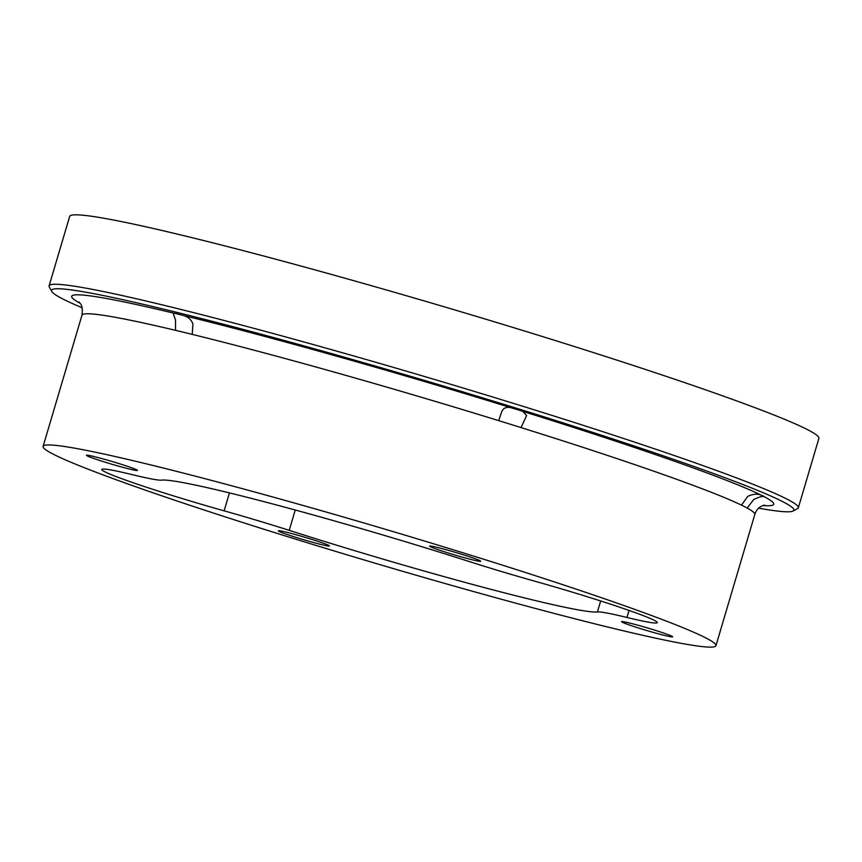<?xml version="1.0" encoding="UTF-8"?>
<svg xmlns="http://www.w3.org/2000/svg" width="862" height="862" viewBox="0 0 862 862"><rect width="100%" height="100%" fill="white"/><g stroke="black" fill="none" stroke-linecap="round" stroke-linejoin="round"><path stroke-width="1.29" d="M43.1 446.387A350.866 17.714 16.5 0 1 55.75 445.374A350.866 17.714 16.5 0 1 428.209 542.144A350.866 17.714 16.5 0 1 715.945 645.692A350.866 17.714 16.5 0 1 703.295 646.705A350.866 17.714 16.5 0 1 330.825 549.934A350.866 17.714 16.5 0 1 43.1 446.387L81.965 315.201A350.866 17.714 16.5 0 1 94.615 314.188A350.866 17.714 16.5 0 1 175.568 330.34A350.866 17.714 16.5 0 1 192.215 334.37A350.866 17.714 16.5 0 1 498.678 420.634A350.866 17.714 16.5 0 1 521.036 427.584A350.866 17.714 16.5 0 1 741.492 505.143A350.866 17.714 16.5 0 1 747.192 508.063L753.679 499.507C759.163 496.943 762.665 495.995 764.163 496.663A366.091 18.479 16.5 0 1 762.924 505.52M175.568 330.34L175.503 319.748C173.402 314.824 173.046 312.68 174.436 313.315A12.682 0.636 16.5 0 1 181.386 314.996A366.091 18.479 16.5 0 1 513.526 408.491A12.682 0.636 16.5 0 1 522.846 411.389A366.091 18.479 16.5 0 1 761.782 495.445A12.682 0.636 16.5 0 1 764.325 496.609A12.682 0.636 16.5 0 1 764.163 496.663M173.467 313.499L174.436 313.315A366.091 18.479 16.5 0 0 84.885 295.246A366.091 18.479 16.5 0 0 80.037 303.241M498.678 420.634L501.975 410.958C504.151 407.22 507.998 406.401 513.526 408.491M192.215 334.37L192.937 323.961C191.084 319.102 187.226 316.106 181.386 314.996M521.036 427.584L526.628 415.527L522.846 411.389M741.492 505.143L747.699 496.447C753.108 493.84 757.806 493.506 761.782 495.445M82.138 307.777A387.113 19.535 16.5 0 1 51.72 291.41L49.296 286.971A390.702 19.718 16.5 0 1 49.102 285.872A390.702 19.718 16.5 0 1 63.195 284.74A390.702 19.718 16.5 0 1 477.936 392.501A390.702 19.718 16.5 0 1 798.331 507.804A390.702 19.718 16.5 0 1 797.565 508.612L793.115 511.026A387.113 19.535 16.5 0 1 779.916 511.338A387.113 19.535 16.5 0 1 758.689 508.181M51.72 291.41A387.113 19.535 16.5 0 1 65.48 289.212A387.113 19.535 16.5 0 1 485.683 398.794A387.113 19.535 16.5 0 1 793.115 511.026M49.102 285.872L69.671 216.427A390.702 19.718 16.5 0 1 83.765 215.295A390.702 19.718 16.5 0 1 498.505 323.056A390.702 19.718 16.5 0 1 818.9 438.349L798.331 507.804M328.454 546.023A26.636 1.347 -163.5 0 0 329.424 545.948A26.636 1.347 -163.5 0 0 307.572 538.093A26.636 1.347 -163.5 0 0 279.299 530.744A26.636 1.347 -163.5 0 0 278.34 530.82A26.636 1.347 -163.5 0 0 300.181 538.675A26.636 1.347 -163.5 0 0 328.454 546.023M104.992 462.14A26.636 1.347 -163.5 0 0 137.478 470.415A26.636 1.347 -163.5 0 0 118.881 463.551A26.636 1.347 -163.5 0 0 86.394 455.276A26.636 1.347 -163.5 0 0 104.992 462.14M430.58 546.055A26.636 1.347 -163.5 0 0 429.621 546.131A26.636 1.347 -163.5 0 0 451.472 553.986A26.636 1.347 -163.5 0 0 479.746 561.334A26.636 1.347 -163.5 0 0 480.705 561.259A26.636 1.347 -163.5 0 0 458.864 553.404A26.636 1.347 -163.5 0 0 430.58 546.055M654.053 629.939A26.636 1.347 -163.5 0 0 621.567 621.664A26.636 1.347 -163.5 0 0 640.154 628.527A26.636 1.347 -163.5 0 0 672.651 636.802A26.636 1.347 -163.5 0 0 654.053 629.939M289.223 530.356A229.098 11.562 16.5 0 0 590.923 611.761A229.098 11.562 16.5 0 0 597.42 611.934A101.479 5.118 16.5 0 1 626.976 617.472A101.479 5.118 16.5 0 0 657.307 622.633A101.479 5.118 16.5 0 0 534.914 581.236A101.479 5.118 16.5 0 1 469.822 561.722A229.098 11.562 16.5 0 0 168.122 480.317A229.098 11.562 16.5 0 0 161.614 480.145A101.479 5.118 16.5 0 1 132.069 474.606A101.479 5.118 16.5 0 0 101.738 469.445A101.479 5.118 16.5 0 0 224.131 510.843A101.479 5.118 16.5 0 1 289.223 530.356L295.246 510.013M747.192 508.063A350.866 17.714 16.5 0 1 754.8 514.506L715.945 645.692M229.443 492.902L224.131 510.843M597.42 611.934L600.674 600.976M629.055 610.447L626.976 617.472M764.594 505.067C762.17 505.94 757.289 506.931 754.8 514.506M81.965 315.201C83.495 303.607 79.121 303.079 78.884 301.948L78.895 301.959"/></g></svg>
